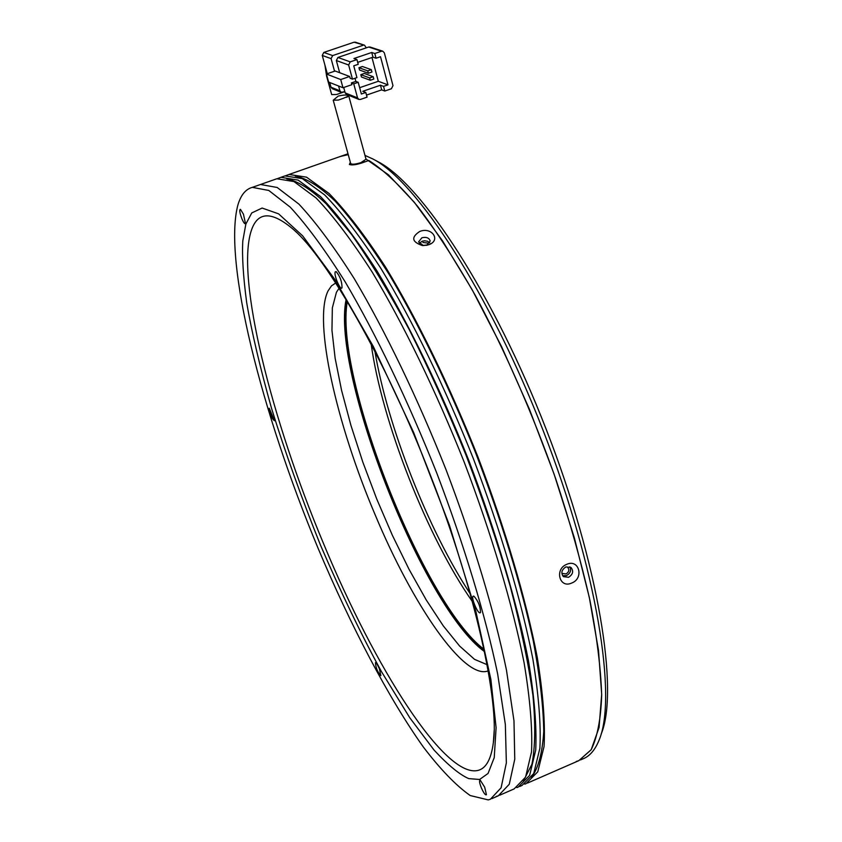 <?xml version="1.0" encoding="UTF-8"?>
<svg xmlns="http://www.w3.org/2000/svg" width="842" height="842" viewBox="0 0 842 842"><rect width="100%" height="100%" fill="white"/><g stroke="black" fill="none" stroke-linecap="round" stroke-linejoin="round"><path stroke-width="1.26" d="M567.729 567.392C569.56 569.834 569.013 572.002 566.098 573.907L562.698 573.507M422.926 242.454L427.557 243.033M601.125 734.171C619.154 691.482 598.799 564.224 546.195 429.304C493.749 294.342 421.674 184.177 378.321 161.885L377.437 161.411M470.415 594.073C428.42 530.544 387.32 425.926 374.869 351.051M344.304 155.075L348.02 153.823M364.965 155.391L373.059 159.064C416.822 181.525 490.076 293.784 543.416 431.262C596.904 568.687 617.46 697.765 599.009 740.307C594.989 750.159 589.547 756.379 582.685 758.979L580.506 759.926M472.562 601.83C427.536 537.985 381.605 421.084 371.164 343.925M340.326 156.475L348.241 154.644L340.326 156.475M365.954 159.001L388.394 174.757L414.253 202.206L442.587 240.928L472.173 289.743L501.611 346.715L529.397 409.191L554.068 474.046L574.37 537.933L589.368 597.673L598.515 650.487L601.683 694.229L599.072 727.509L591.21 749.675L578.801 760.673L576.265 761.473M484.171 649.435C423.442 603.872 333.79 375.564 347.325 301.31M324.959 65.213L326.622 76.264L331.685 94.599L336.558 94.504L344.841 91.662L337.979 94.02M374.806 53.509L371.732 52.478L353.935 58.519L356.945 59.582L350.23 61.866L337.916 57.467L368.701 47.026L381.489 51.236L374.806 53.509L376.069 58.224L380.51 56.709L387.962 84.853L383.542 86.379L384.783 91.041L391.404 88.757L392.993 85.663L384.331 52.836L382.794 51.204L370.112 47.036M339.673 72.728L336.337 60.54L348.63 64.992L352.472 79.137L350.125 78.243L349.651 76.485L335.158 71.023L326.391 74.012L328.612 82.063L342.968 87.736L351.872 84.684L351.398 82.926L353.745 83.832L357.545 97.882L345.188 92.915L346.546 94.451L358.839 99.398M337.916 57.467L336.337 60.54M368.701 47.026L369.996 47.005M345.188 92.915L343.704 87.484M381.489 51.236L382.794 51.204M357.545 97.882L358.924 99.43L360.408 99.451L367.07 97.146L365.807 92.483L362.776 91.294L380.447 85.221L381.689 89.862L384.783 91.041M366.512 95.093L381.689 89.862M387.962 84.853L378.311 81.285L371.975 57.519M327.296 73.707L322.265 55.446L331.095 58.645L332.653 55.583L323.802 52.425L354.05 42.216L364.523 45.205L366.312 47.847M331.095 58.645L334.548 71.233M338.589 86.01L339.905 90.799L331.022 87.231L329.717 82.505M344.831 91.61L341.252 92.315L339.905 90.799M363.239 45.236L332.653 55.583M352.472 79.137L356.934 77.601L353.745 65.823L358.218 64.308L356.945 59.582M348.63 64.992L350.23 61.866M349.651 76.485L340.726 79.537L326.391 74.012M353.745 83.832L358.197 82.306L361.365 94.009L365.807 92.483M351.398 82.926L355.85 81.411L358.197 82.306M380.447 85.221L383.542 86.379M371.732 52.478L372.985 57.172L357.703 62.371M376.069 58.224L372.985 57.172M367.754 70.886L368.386 73.233L359.555 70.033L358.934 67.707L362.46 66.507L371.311 69.675L367.754 70.886L358.934 67.707M359.66 87.694L378.311 81.285M369.649 77.927L370.269 80.274L361.439 76.98L360.808 74.664L364.323 73.465L373.195 76.706L369.649 77.927L360.808 74.664M355.85 81.411L354.998 78.264M340.726 79.537L342.968 87.736M323.802 52.425L322.265 55.446M355.44 42.226L354.05 42.216M331.022 87.231L332.358 88.736L341.168 92.283M368.386 73.233L371.943 72.023L371.311 69.675M370.269 80.274L373.827 79.053L373.195 76.706M343.315 98.325L338.337 100.082L333.222 100.198L338.21 96.093C343.915 94.746 347.43 94.704 348.767 95.967L343.315 98.325M350.682 163.474L350.693 163.537C351.967 164.653 355.377 164.348 360.923 162.622L366.017 159.222L348.777 96.02M488.223 799.9L470.194 795.532C455.964 785.512 440.292 769.272 423.189 746.801C388.32 697.629 350.914 626.143 318.192 548.531C261.578 412.738 222.972 261.041 237.865 205.101C240.801 195.081 245.622 189.166 252.337 187.356L268.777 190.45L290.248 207.174C306.856 225.13 325.201 250.085 345.273 282.017C376.111 334.39 408.275 401.308 436.83 473.225C464.331 545.469 485.518 615.734 497.633 673.811L505.347 724.509L506.358 762.841L501.106 787.786L490.36 799.279L488.223 799.9M241.959 218.931C243.633 222.698 244.811 224.267 245.517 223.614L243.433 214.163L240.454 209.342C239.17 209.647 239.675 212.847 241.959 218.931M342.01 287.775C342.052 281.807 340.105 276.418 336.168 271.598L335.253 271.882C333.537 274.702 340.526 291.206 341.999 287.796L342.01 287.775M480.256 612.734L480.519 612.408C480.35 606.303 478.14 600.883 473.888 596.157L473.204 596.157C470.72 597.346 478.056 614.607 480.256 612.734M481.392 787.944C483.771 793.175 485.445 795.416 486.434 794.68L484.666 787.154L480.245 780.197C479.014 780.239 479.393 782.818 481.392 787.944M380.847 675.621L379.384 668.727L377.111 664.201L375.448 662.686C375.827 667.927 377.626 672.232 380.847 675.621M274.46 420.747L269.23 408.212C269.998 414.306 271.734 418.485 274.45 420.758L274.492 420.653M491.791 798.658L498.306 795.816L509.284 784.228L514.767 759.2L513.978 720.815L506.463 670.085C494.528 611.997 473.467 541.774 446.007 469.615C417.474 397.782 385.257 330.969 354.282 278.713C334.106 246.864 315.645 221.993 298.889 204.101L277.186 187.482L260.515 184.482L257.841 185.419L260.515 184.482L277.186 187.482L298.889 204.101C315.645 221.993 334.106 246.864 354.282 278.713C385.257 330.969 417.474 397.782 446.007 469.615C473.467 541.774 494.528 611.997 506.463 670.085L513.978 720.815L514.767 759.2L509.284 784.228L498.306 795.816L496.127 796.448M419.211 243.485L422.105 241.254L424.589 240.78L427.631 241.286L429.767 242.875M569.834 566.792C571.465 570.434 570.36 573.37 566.529 575.612L562.614 575.728M565.94 566.908L571.023 567.487C573.77 571.16 572.96 574.423 568.582 577.286L563.456 576.675C560.751 573.002 561.582 569.75 565.94 566.908M421.905 237.77C426.368 236.749 429.125 237.833 430.199 241.001L426.883 245.117L423.41 245.548L418.579 241.907L421.905 237.77M566.855 564.287C579.254 558.72 584.232 578.517 571.623 583.064C559.414 588.811 554.289 568.992 566.855 564.287M527.513 783.06L578.801 760.673L591.116 749.833C597.304 737.36 600.83 719.205 601.683 695.376C600.83 668.401 596.925 636.773 589.958 600.483C581.243 562.046 569.802 521.409 555.625 478.551C532.133 412.496 505.295 351.335 475.13 295.068C455.354 260.399 436.156 230.782 417.516 206.237C399.603 185.04 383.384 169.789 368.838 160.485L361.576 163.053C355.829 164.853 351.767 165.327 349.388 164.485L350.335 162.232M364.365 162.064L364.133 161.211M351.945 164.906L352.766 164.222M285.606 175.746L289.027 174.473L306.509 177.157L328.98 193.418C346.23 211.047 365.112 235.644 385.647 267.23C417.095 319.065 449.533 385.478 477.982 457.027C505.295 528.923 525.924 599.009 537.228 657.118C543.048 693.292 545.321 723.089 544.058 746.517L537.764 771.819L525.966 783.734L524.713 784.155M419.716 231.476C431.788 226.487 441.387 240.423 428.725 244.748L422.421 245.538C411.854 241.98 410.949 237.286 419.716 231.476M531.555 777.355C538.301 768.22 542.364 752.958 543.743 731.572C543.395 706.701 539.911 676.515 533.291 641.004C521.124 584.611 500.979 518.683 475.214 451.796C448.491 385.299 418.379 323.475 388.962 274.124C369.68 243.759 351.745 219.415 335.137 201.101C319.623 186.482 306.32 178.136 295.205 176.062M499.748 795.185L514.136 788.901L525.576 777.124L531.523 751.938C532.565 728.572 530.081 698.818 524.071 662.665C512.504 604.567 491.686 534.417 464.31 462.405C435.83 390.741 403.476 324.149 372.227 272.145C351.851 240.444 333.148 215.731 316.108 197.986L293.974 181.577L276.829 178.757L274.071 179.725M519.598 786.512L522.029 785.46L533.702 773.587L539.88 748.327C541.08 724.92 538.733 695.134 532.849 658.97C521.461 600.862 500.758 530.755 473.425 458.816C444.965 387.236 412.559 320.76 381.173 268.861C360.702 237.244 341.873 212.605 324.696 194.944L302.341 178.63L284.964 175.904L282.154 176.883M523.398 781.008L531.933 764.199C535.259 747.243 535.586 724.331 532.944 695.45C528.46 663.391 520.882 627.006 510.21 586.285C497.864 543.816 483.171 500.18 466.11 455.375C448.07 410.97 429.115 369.08 409.275 329.685C389.393 292.732 370.217 261.073 351.745 234.697L326.275 203.911C310.887 189.282 297.731 180.956 286.775 178.936M277.502 178.599L280.902 177.325L298.152 180.104L320.402 196.46C337.516 214.163 356.282 238.844 376.711 270.503C408.023 322.454 440.398 388.983 468.868 460.616C496.222 532.586 516.977 602.714 528.471 660.812C534.407 696.976 536.828 726.741 535.712 750.127L529.639 775.356L518.083 787.175L516.809 787.607M335.863 282.891L331.495 285.848L328.075 290.89C313.087 320.876 336.347 423.6 375.079 514.63C412.717 605.03 464.521 680.746 488.349 670.811M487.234 664.738L474.52 659.339L459.637 646.077L443.313 625.911L426.231 599.936L409.054 569.339L392.393 535.344L376.816 499.19L362.828 462.121L350.935 425.41L341.568 390.341L335.127 358.197L331.958 330.296L332.337 307.909L336.432 292.269L339.179 288.08M479.624 779.471L488.055 773.451L494.243 757.6L496.106 727.688L490.875 679.473L475.762 610.934L449.418 525.219L413.58 432.367L373.311 346.483L334.8 279.397L302.646 235.844L278.576 213.826L262.115 208.048L251.747 212.942L245.853 224.067L242.801 240.907C241.938 256.01 243.222 276.544 246.664 302.52C251.726 332.148 260.041 367.48 271.598 408.528C285.217 452.428 301.573 498.096 320.655 545.532C340.747 592.063 361.007 634.079 381.437 671.59L409.77 717.763L434.125 750.159C448.102 765.178 459.648 774.672 468.762 778.618L479.624 779.471M494.212 730.34L493.359 742.591C491.212 758.958 486.181 768.209 478.288 770.346C445.334 779.176 375.006 668.169 323.528 543.564C271.303 419.284 235.865 278.302 251.179 230.971C257.526 211.153 271.798 210.816 293.984 229.961L296.752 232.55M346.136 299.32C330.895 372.564 423.358 608.04 484.655 651.719M484.529 651.129C461.342 634.668 415.969 563.814 382.931 475.751C350.177 388.151 341.999 323.444 346.441 299.836M357.071 164.306L356.913 163.737M378.321 161.885L373.059 159.064M289.027 174.473L347.472 153.96M355.324 42.184L364.523 45.205M333.222 100.198L350.693 163.537M347.43 96.956L346.388 97.314M339.831 99.566L338.337 100.082M296.563 232.371L293.984 229.961C326.949 258.62 385.825 359.797 430.388 475.183C475.477 590.379 499.485 702.281 493.359 742.591L494.212 730.424M346.588 300.078C332.885 374.501 423.568 605.335 484.476 650.834M252.337 187.356L276.829 178.757M426.136 245.338L427.378 245.159M423.41 245.548L422.421 245.538M280.902 177.325L284.964 175.904"/></g></svg>
